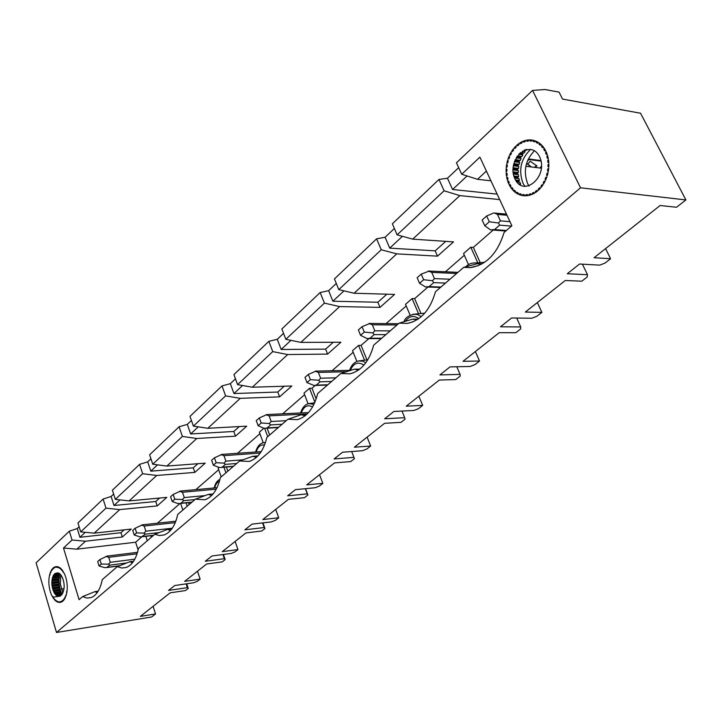 <?xml version="1.0" encoding="UTF-8"?>
<svg xmlns="http://www.w3.org/2000/svg" width="722" height="722" viewBox="0 0 722 722"><rect width="100%" height="100%" fill="white"/><g stroke="black" fill="none" stroke-linecap="round" stroke-linejoin="round"><path stroke-width="1.08" d="M685.9 199.94L640.558 113.228L562.546 99.076L559.063 92.127L545.092 89.528L532.556 90.412L580.533 187.792L685.9 199.94L676.505 207.268L660.125 205.499L594.071 257.718L610.577 258.738L605.009 263.079L599.738 265.145L579.549 264.008L567.275 273.746L587.491 274.721L587.185 276.995L581.797 281.201L565.272 280.488L525.336 312.057L541.879 312.364L536.834 316.299L531.825 318.249L511.6 317.969L500.499 326.786L520.724 326.94L520.679 328.907L515.797 332.716L499.254 332.671L463.019 361.316L479.525 361.027L474.941 364.61L470.166 366.478L449.996 366.902L439.906 374.917L460.058 374.384L460.23 376.09L455.781 379.564L439.301 380.061L406.26 406.179L422.686 405.403L418.489 408.679L413.932 410.457L393.887 411.468L384.673 418.787L404.69 417.686L405.042 419.175L400.963 422.352L384.6 423.309L354.367 447.207L370.639 446.025L366.794 449.03L362.435 450.727L342.571 452.225L334.124 458.939L353.951 457.36L354.448 458.66L350.712 461.584L334.494 462.91L306.715 484.868L322.824 483.352L319.548 474.724M370.639 446.025L367.11 437.135M422.686 405.403L418.859 396.225M479.525 361.027L475.374 351.551M541.879 312.364L537.339 302.563M610.577 258.738L605.596 248.603M481.43 264.198L477.323 263.701L463.704 267.366L470.221 267.609C486.267 265.191 497.539 253.494 504.055 232.502L511.88 225.742L479.904 157.161L461.701 174.255L456.457 162.82L532.556 90.412M417.018 319.783L412.713 319.115L399.149 323.14L407.407 323.393C420.809 320.595 430.15 310.054 435.447 291.778L463.704 267.366M473.794 266.725L473.289 267.167M358.518 370.043L354.285 369.222L340.829 373.518L349.99 373.815C361.361 370.891 369.249 361.343 373.662 345.161L399.149 323.14M305.198 415.71L301.2 414.753L287.888 419.265L297.428 419.626C307.211 416.729 313.98 408.02 317.716 393.49L340.829 373.518M256.427 457.36L252.745 456.313L239.605 460.979L249.207 461.439C257.736 458.641 263.611 450.645 266.833 437.451L287.888 419.265M211.663 495.491L208.351 494.389L195.4 499.173L204.868 499.75C212.376 497.079 217.539 489.697 220.354 477.612L239.605 460.979M490.933 180.816L477.513 179.3L461.701 174.255M477.513 179.3L486.402 171.096M513.577 164.697L518.161 165.275M525.86 166.25L541.464 168.226M193.388 426.106L225.607 395.864L222.015 385.909L189.994 416.377L193.388 426.106L207.801 428.29L240.245 398.345L279.594 396.865L277.78 392.037L233.946 393.553L230.345 383.671L222.015 385.909M225.607 395.864L240.245 398.345M233.946 393.553L242.565 385.503M235.462 378.833L230.345 383.671M279.594 396.865L291.796 385.99L252.294 387.218L237.574 384.627L233.91 374.592L268.855 341.335L272.754 351.605L287.69 354.547L327.589 354.096L325.622 349.123L281.174 349.475L277.275 339.277L268.855 341.335M237.574 384.627L272.754 351.605M281.174 349.475L290.939 340.351M283.547 333.338L277.275 339.277M327.589 354.096L340.892 342.237L300.857 342.381L285.849 339.313L281.86 328.961L320.162 292.518L324.404 303.123L339.629 306.588L380.007 307.382L377.868 302.247L332.878 301.209L328.636 290.677L320.162 292.518M285.849 339.313L324.404 303.123M332.878 301.209L343.979 290.849M336.281 283.448L328.636 290.677M380.007 307.382L394.573 294.405L354.096 293.24L338.789 289.621L334.448 278.918L376.604 238.811L381.243 249.767L396.748 253.864L437.496 256.157L435.167 250.85L389.745 248.133L385.106 237.258L376.604 238.811M338.789 289.621L381.243 249.767M389.745 248.133L402.407 236.32M394.374 228.486L385.106 237.258M437.496 256.157L453.524 241.879L412.695 239.144L397.118 234.867L392.362 223.811L438.985 179.444L444.093 190.779L459.842 195.617L499.696 199.597M397.118 234.867L444.093 190.779M497.133 194.119L452.577 189.498L447.478 178.244L438.985 179.444M452.577 189.498L467.071 175.969M458.678 167.648L447.478 178.244M481.899 263.945L477.323 263.701M417.957 319.178L412.713 319.115M354.285 369.222L359.782 369.104M301.2 414.753L306.624 414.482M252.745 456.313L257.898 455.934M284.251 386.225L277.78 392.037M252.294 387.218L287.69 354.547M333.257 342.264L325.622 349.123M300.857 342.381L339.629 306.588M386.866 294.179L377.868 302.247M354.096 293.24L396.748 253.864M445.754 241.356L435.167 250.85M412.695 239.144L459.842 195.617M493.189 230.056L473.334 247.384L480.229 262.655M481.583 262.573L484.67 262.23M464.318 255.263L445.393 271.788M427.911 287.049L414.636 298.637L421.007 313.538M421.955 313.447L424.735 313.167M406.215 305.984L386.026 323.618M368.861 338.6L361.081 345.396L366.975 359.908M353.193 352.282L332.03 370.756M315.198 385.449L312.012 388.228L316.164 398.959M308.086 403.788L303.998 393.138L309.521 388.31L314.909 402.253M312.012 388.228L309.521 388.31M356.876 361.415L352.544 350.666L358.554 345.405L364.556 360.206M361.081 345.396L358.554 345.405M410.132 315.216L405.511 304.323L412.091 298.565L418.579 313.763M414.636 298.637L412.091 298.565M468.515 264.631L463.551 253.548L470.78 247.222L477.802 262.799M473.334 247.384L470.78 247.222M541.067 161.132L528.982 159.544L528.721 158.984L540.949 160.6M527.981 159.652L528.721 158.984M528.982 159.544L527.439 160.934M541.572 165.943L539.939 168.036M535.228 167.441L536.942 165.907L530.156 161.223L527.674 164.327L531.067 166.719L530.381 166.827M531.067 166.719L527.484 163.831M534.461 167.342L536.446 165.564M541.563 166.222L541.473 167.423M304.603 394.699L282.708 413.814M267.113 428.173L269.649 435.023M191.429 420.493L187.314 424.383L190.644 433.967L233.811 431.476L235.498 436.16L246.725 426.16L207.801 428.29M190.644 433.967L198.27 426.846M233.811 431.476L239.289 426.567M263.241 442.785L259.351 432.198L263.891 428.227M267.736 436.675L264.631 428.263M187.314 424.383L179.074 426.774L182.395 436.413L196.736 438.507L235.498 436.16M182.395 436.413L152.775 464.219L166.89 466.06L196.736 438.507M164.76 534.695L163.993 534.984C170.672 532.448 175.247 525.607 177.72 514.443L195.4 499.173M208.351 494.389L213.089 493.938M179.074 426.774L149.625 454.788L152.775 464.219M322.824 483.352L319.286 486.114L315.099 487.747L295.451 489.651L287.681 495.824L307.292 493.857L307.915 494.994L304.467 497.684L288.43 499.326L262.826 519.569L278.737 517.764L275.696 509.398M166.89 466.06L205.201 463.163L194.841 472.396L156.692 475.473L129.148 500.906L166.818 497.359L157.225 505.914L119.717 509.606L94.221 533.152L131.242 529.064L122.334 537.006L85.476 541.22L76.866 549.171L135.628 542.222L141.891 536.753M157.423 523.188L180.004 503.478M195.861 489.633L218.676 469.715M221.194 476.881L218.161 468.244L219.073 467.45M237.484 453.299L259.911 433.714M163.993 534.984L159.4 535.543L154.77 534.271L138.48 548.341C136.287 558.711 132.198 565.091 126.215 567.483L121.792 568.024L117.307 566.635L102.253 579.64C100.286 589.332 96.604 595.307 91.207 597.554L86.965 598.069L82.642 596.58L79.077 599.666L63.5 548.025L72.038 540.011L69.348 531.184L36.1 562.817L56.496 632.472L580.533 187.792M69.348 531.184L77.245 528.522L79.122 526.744M103.111 499.055L105.99 508.144L80.702 531.87L77.967 522.981L103.111 499.055L111.125 496.465L113.643 494.083M139.572 464.363L142.658 473.713L115.339 499.362L112.406 490.211L139.572 464.363L147.703 461.863L150.961 458.777M56.496 632.472L151.62 616.994L155.537 613.935L140.357 616.389L170.121 592.852L185.509 590.542L188.261 588.394L187.368 587.636L168.551 590.443L174.724 585.542L193.586 582.771L197.314 581.327L200.129 579.125L184.651 581.372L206.618 563.999L222.232 561.878L225.183 559.568L224.371 558.702L205.274 561.274L211.916 555.994L231.058 553.467L234.93 551.96L237.953 549.595L222.259 551.644L245.94 532.917L261.77 531.013L264.956 528.522L264.225 527.529L244.866 529.822L252.041 524.127L271.445 521.88L275.47 520.318L278.737 517.764M226.374 467.017L227.836 471.141M170.455 530.535L167.522 529.407L154.77 534.271M147.703 461.863L150.799 471.159L157.558 464.842M150.799 471.159L193.27 467.847L197.873 463.714M193.27 467.847L194.841 472.396M182.856 510.003L180.626 503.414M187.233 506.221L186.095 502.873M189.146 504.57L188.496 502.638M225.923 472.802L223.946 467.215M142.658 473.713L156.692 475.473M115.339 499.362L129.148 500.906M159.616 498.036L155.762 501.492L157.225 505.914M105.99 508.144L119.717 509.606M155.762 501.492L114.004 505.499L111.125 496.465M80.702 531.87L94.221 533.152M124.157 529.849L120.962 532.71L122.334 537.006M72.038 540.011L85.476 541.22M120.962 532.71L79.934 537.294L77.245 528.522M63.5 548.025L76.866 549.171M138.128 550.011L135.628 542.222M147.27 540.751L145.826 536.293M151.34 537.231L150.844 535.715M132.397 562.844L129.852 561.716L117.307 566.635M97.145 592.717L94.97 591.625L82.642 596.58M167.522 529.407L171.773 528.919M133.579 561.238L129.852 561.716M114.004 505.499L120.014 499.886M79.934 537.294L85.277 532.304M94.97 591.625L98.174 591.165M197.467 571.228L200.129 579.125M235.119 541.473L237.953 549.595M153.091 606.318L155.537 613.935M351.668 451.539L353.951 457.36M401.973 411.062L404.69 417.686M456.773 366.758L460.058 374.384M516.681 318.041L520.724 326.94M582.401 264.162L587.491 274.721M545.661 150.672L544.198 148.172L543.783 149.4L544.668 150.907L545.661 150.672M543.639 147.387L541.87 145.275L541.599 146.539L542.673 147.82L543.639 147.387M541.22 144.626L539.181 142.947L539.072 144.229L540.3 145.239L541.22 144.626M538.45 142.451L536.202 141.25L536.247 142.514L537.601 143.236L538.45 142.451M535.417 140.925L533.016 140.212L533.215 141.431L534.659 141.855L535.417 140.925M529.704 139.878L530.047 141.007L531.545 141.124L532.186 140.068L529.704 139.878L532.096 140.221M526.338 140.23L526.825 141.25L528.342 141.052L528.856 139.897L526.338 140.23L528.558 140.546M523.017 141.259L523.621 142.144L525.111 141.647L525.49 140.42L523.017 141.259L525.138 141.566M519.804 142.938L520.517 143.669L521.952 142.884L522.187 141.62L519.804 142.938L521.401 143.164M516.79 145.221L517.593 145.781L518.938 144.725L519.019 143.461L516.79 145.221L518.053 145.402M514.037 148.046L514.912 148.434L516.131 147.126L516.068 145.889L514.037 148.046L515.12 148.2M523.991 150.302L525.273 149.869M511.618 151.349L512.539 151.539L513.613 150.023L513.396 148.84L511.618 151.349L512.584 151.476M519.542 153.398L522.493 153.795L523.008 152.965M511.068 152.252L509.588 155.04L510.535 155.04L511.429 153.353L511.068 152.252M516.645 157.017L520.571 157.54L521.013 156.566L517.277 156.06M509.145 156.024L507.99 159.039L508.929 158.84L509.633 157.026L509.145 156.024M514.669 160.988L519.082 161.566L519.416 160.519L515.093 159.959M507.656 160.085L506.862 163.235L507.783 162.856L508.261 160.952L507.656 160.085M513.477 165.185L518.071 165.762L518.279 164.688L513.712 164.111M506.645 164.318L506.221 167.549L507.106 166.981L507.358 165.04L506.645 164.318M513.035 169.489L517.557 170.049L517.638 168.957L513.071 168.397M506.14 168.641L506.095 171.863L506.907 171.132L506.943 169.192L506.14 168.641M513.369 173.803L517.557 174.309L517.512 173.235L513.207 172.72M506.14 172.937L506.474 176.078L507.205 175.202L507.006 173.307L506.14 172.937M514.578 178.045L518.071 178.451L517.891 177.422L514.181 176.98M506.654 177.116L507.358 180.103L507.99 179.101L507.566 177.296L506.654 177.116M519.037 182.26L518.775 181.412L516.23 181.123M507.656 181.078L508.595 181.069L509.245 182.729L508.721 183.839L507.656 181.078L508.64 181.195M509.145 184.724L510.084 184.516L510.932 186.005L510.535 187.188L509.145 184.724L510.264 184.85M511.068 187.973L511.988 187.576L513.017 188.848L512.764 190.085L511.068 187.973L512.403 188.117M513.387 190.734L514.272 190.157L515.454 191.195L515.346 192.449L513.387 190.734L515.12 190.924M516.059 192.954L516.871 192.214L518.188 192.973L518.234 194.218L516.059 192.954L518.197 193.18M519.001 194.57L519.732 193.676L521.149 194.155L521.347 195.355L519.001 194.57L521.257 194.805M522.159 195.536L522.791 194.516L524.271 194.687L524.614 195.824L522.159 195.536L524.605 195.797M525.463 195.833L527.962 195.608L527.484 194.57L525.968 194.705L525.463 195.833M528.811 195.445L531.311 194.705L530.697 193.794L529.19 194.236L528.811 195.445M532.141 194.371L534.569 193.144L533.838 192.377L532.385 193.117L532.141 194.371M535.363 192.648L537.655 190.942L536.834 190.346L535.453 191.375L535.363 192.648M538.404 190.292L540.498 188.162L539.596 187.747L538.332 189.038L538.404 190.292M541.166 187.377L543.016 184.868L542.06 184.651L540.949 186.159L541.166 187.377M543.594 183.957L545.155 181.141L544.162 181.123L543.224 182.828L543.594 183.957M545.624 180.139L546.843 177.07L545.85 177.26L545.11 179.11L545.624 180.139M547.195 175.997L548.043 172.757L547.068 173.145L546.554 175.103L547.195 175.997M548.269 171.646L548.729 168.325L547.79 168.903L547.52 170.906L548.269 171.646M548.819 167.197L548.873 163.876L548.007 164.625L547.971 166.629L548.819 167.197M548.828 162.757L548.476 159.526L547.691 160.437L547.908 162.387L548.828 162.757M548.287 158.452L547.547 155.392L546.87 156.43L547.321 158.28L548.287 158.452M547.222 154.391L546.103 151.575L545.552 152.721L546.229 154.418L547.222 154.391M307.915 494.994L305.55 488.668M305.352 488.686L307.292 493.857M50.982 593.637L50.35 591.787L50.982 593.637M51.984 595.921L51.217 594.242L51.984 595.921M53.13 597.933L52.634 596.264L53.13 597.933M54.394 599.621L53.78 598.078L54.394 599.621M55.756 600.939L54.728 599.991L55.043 599.558L55.756 600.939M57.173 601.859L56.108 601.209L56.37 600.677L57.173 601.859M58.608 602.356L57.534 602.031L57.742 601.408L58.608 602.356M60.043 602.419L58.978 602.41L59.123 601.715L60.043 602.419M61.424 602.031L60.395 602.356L61.099 601.399L61.424 602.031M62.724 601.209L61.758 601.859L61.785 601.065L62.363 600.677L62.724 601.209M63.906 599.973L63.031 600.939L63.518 599.54L63.906 599.973L62.994 600.117M64.953 598.357L64.186 599.603L64.538 598.033L64.953 598.357M65.188 597.888L65.395 596.182L65.188 597.888M66.496 594.116L66.009 595.84L66.496 594.116M66.966 591.607L66.632 593.502L66.55 591.67M67.047 590.939L67.2 588.917L67.047 590.939M67.218 586.12L67.227 588.213L67.218 586.12M67.002 583.277L67.182 585.398L67.002 583.277M66.559 580.47L66.911 582.555L66.559 580.47M66.406 579.766L65.901 577.762L66.406 579.766M65.043 575.226L65.702 577.104L65.043 575.226M64.799 574.622L64.023 572.925L64.799 574.622M62.85 570.922L63.346 572.6L62.85 570.922M61.55 569.252L62.525 570.461L62.173 570.795L61.55 569.252M60.179 567.97L61.208 568.891L60.901 569.333L60.179 567.97M58.744 567.095L59.818 567.709L59.556 568.25L58.744 567.095M55.883 566.653L56.939 566.608L56.785 567.312L56.154 567.339L56.145 566.617M54.511 567.086L55.531 566.725L54.827 567.7L54.511 567.086L55.495 566.969M54.177 567.266L53.581 568.476L53.229 567.952L54.177 567.266M57.3 566.653L58.383 566.941L58.175 567.573L57.3 566.653M52.923 568.232L52.453 569.64L52.074 569.216L52.923 568.232M51.063 570.858L51.803 569.604L51.912 570.398L51.063 570.858L51.677 570.777M50.215 572.826L50.829 571.328L51 572.104L50.215 572.826L50.721 572.754M49.565 575.073L50.035 573.367L50.008 575.01M49.123 577.546L49.43 575.678L49.123 577.546M48.888 580.19L49.042 578.205L48.888 580.19M48.879 582.934L48.87 580.876L48.879 582.934M49.096 585.722L48.916 583.638L49.096 585.722M49.52 588.475L49.186 586.426L49.52 588.475M49.665 589.161L50.161 591.137L49.665 589.161M52.805 589.161C48.636 575.398 58.996 565.786 63.175 579.802C67.399 593.854 56.821 603.141 52.805 589.161M514.948 178.885C505.788 160.248 530.291 137.64 539.587 156.773C548.964 176.051 523.676 198.108 514.948 178.885M262.925 522.872L264.956 528.522M223.432 554.478L225.183 559.568M186.727 583.782L188.261 588.394M54.159 567.835L53.229 567.952M52.905 569.116L52.074 569.216M53.473 575.145L59.412 574.369L59.511 573.882M59.096 576.228L52.652 577.077L59.493 576.165L59.24 578.674L52.056 579.766M52.462 577.753L59.014 576.887M51.975 580.461L58.834 579.54L58.861 578.854M51.876 583.241L58.879 582.293L58.852 581.589L51.867 582.528M52.119 586.02L59.15 585.055L59.06 584.36L52.029 585.316M52.688 588.746L59.628 587.78L59.493 587.103L52.507 588.06M53.59 591.336L60.323 590.397L60.125 589.748L53.329 590.695M61.189 592.816L60.955 592.239L54.52 593.141M62.029 594.648L56.289 595.316M52.255 596.462L52.706 596.399M53.437 598.394L53.969 598.321M54.728 599.991L55.386 599.901M56.108 601.209L57.011 601.083M57.534 602.031L58.473 601.886M58.978 602.41L59.98 602.265M222.936 554.541L224.371 558.702M262.573 522.909L264.225 527.529M186.114 583.872L187.368 587.636M494.471 213.044L497.44 214.407L500.427 220.851L509.985 221.663M489.317 221.78L484.787 225.769L482.143 220.002L486.655 215.995L489.317 221.78L498.442 222.981L500.427 220.851M498.442 222.981L499.597 225.147L511.456 226.112M484.787 225.769L490.545 229.885L494.516 229.578L499.597 225.147M493.803 212.936L486.655 215.995M54.881 593.701L61.596 592.753L61.957 594.504M60.323 590.397L60.955 592.239M59.628 587.78L60.125 589.748M59.15 585.055L59.493 587.103M58.879 582.293L59.06 584.36M58.834 579.54L58.852 581.589M59.412 574.369L59.493 576.165M60.819 574.92L60.332 583.945L62.931 593.042M63.31 571.653L62.814 571.716M62.173 569.992L61.587 570.064M61.009 568.683L60.269 568.783M59.782 567.772L58.906 567.88M58.256 567.302L57.516 567.402M58.681 573.006L54.728 573.521M59.845 573.846L53.789 574.631M59.682 575.046L53.094 575.912M59.33 577.474L52.3 578.412M59.24 578.674L52.083 579.622M59.195 580.046L51.93 581.02M59.195 581.282L51.876 582.275M59.267 582.69L51.894 583.692M59.375 583.945L51.984 584.946M59.547 585.352L52.174 586.363M59.755 586.58L52.408 587.591M60.043 587.952L52.751 588.962M60.341 589.143L53.121 590.145M60.729 590.443L53.636 591.435M61.117 591.553L54.168 592.527M62.056 593.764L55.648 594.675M61.794 594.955L56.749 595.677M60.395 596.119L53.157 597.148M61.153 601.507L60.486 601.606M62.552 600.957L61.785 601.065M64.763 598.682L64.078 598.782M65.576 597.013L65.016 597.094M66.262 595.018L65.783 595.081M516.889 182.007L520.011 182.368L520.652 184.02L520.21 184.967M518.071 178.451L518.983 178.632L519.407 180.419L518.775 181.412M517.557 174.309L518.423 174.679L518.631 176.556L517.891 177.422M517.557 170.049L518.36 170.591L518.333 172.522L517.512 173.235M518.071 165.762L518.784 166.475L518.522 168.406L517.638 168.957M519.082 161.566L519.687 162.423L519.208 164.309L518.279 164.688M520.571 157.54L521.049 158.533L520.354 160.329L519.416 160.519M522.493 153.795L522.854 154.896L521.952 156.566L521.013 156.566M524.822 150.42L525.038 151.593L523.964 153.091L520.4 152.613M526.889 149.409L525.156 149.851M530.598 149.4C520.833 158.903 518.297 170.175 522.981 183.207L524.948 186.511M545.074 149.58L543.783 149.4M543.17 146.765L541.599 146.539M541.112 144.526L539.072 144.229M538.098 142.775L536.247 142.514M534.822 141.665L533.215 141.431M525.038 151.593L522.286 151.223M522.854 154.896L518.658 154.327M521.952 156.566L517.358 155.952M521.049 158.533L516.131 157.883M520.354 160.329L515.228 159.661M519.687 162.423L514.398 161.737M519.208 164.309L513.829 163.623M518.784 166.475L513.369 165.789M518.522 168.406L513.125 167.73M518.36 170.591L513.026 169.941M518.333 172.522L513.116 171.89M518.423 174.679L513.414 174.074M518.631 176.556L513.865 175.987M518.983 178.632L514.606 178.126M519.407 180.419L515.508 179.968M520.652 184.02L518.586 183.785M527.629 194.886L525.968 194.705M531.13 194.444L529.19 194.236M534.262 193.325L532.385 193.117M536.924 191.529L535.453 191.375M539.56 189.173L538.332 189.038M542.023 186.285L540.949 186.159M544.198 182.937L543.224 182.828M545.11 181.231L544.162 181.123M546.022 179.218L545.11 179.11M546.744 177.359L545.85 177.26M547.429 175.202L546.554 175.103M547.935 173.253L547.068 173.145M548.377 171.015L547.52 170.906M548.657 169.011L547.79 168.903M548.846 166.746L547.971 166.629M548.891 164.742L548.007 164.625M548.81 162.504L547.908 162.387M548.621 160.564L547.691 160.437M548.278 158.407L547.321 158.28M547.872 156.566L546.87 156.43M546.671 152.874L545.552 152.721M429.112 271.138L421.206 274.134L417.145 277.744L419.545 283.322L425.565 286.968L429.13 286.625L433.705 282.636L445.519 283.078M428.236 271.012L431.729 272.375L434.445 278.602L449.968 279.224M419.545 283.322L423.624 279.721L432.46 280.714L434.445 278.602M432.46 280.714L433.705 282.636M534.379 150.817C525.345 160.401 523.107 171.376 527.683 183.749L528.982 186.086M542.971 146.521L541.807 146.774M421.206 274.134L423.624 279.721M221.979 454.4L214.452 457.802L211.636 460.302L213.351 465.194L219.037 467.45L220.751 467.468L222.241 467.143L225.417 464.372L236.681 463.497M220.959 454.616L223.964 455.663L225.905 461.123L242.763 459.851M213.351 465.194L216.176 462.703L223.973 463.127L225.905 461.123M223.973 463.127L225.417 464.372M266.95 414.572L259.333 417.93L261.193 422.993L269.234 423.525L271.192 421.486L286.228 420.691M269.234 423.525L270.651 424.906L282.085 424.274M259.333 417.93L256.265 420.655L258.124 425.7L263.864 428.227L265.38 428.272L267.194 427.92L270.651 424.906M265.976 414.744L269.098 415.845L271.192 421.486M316.037 371.108L308.339 374.402L310.361 379.628L318.655 380.286L320.631 378.22L335.856 377.814M318.655 380.286L320.026 381.821L331.615 381.487M308.339 374.402L304.982 377.38L306.994 382.588L314.007 385.494L316.245 385.124L320.026 381.821M315.117 371.216L318.348 372.399L320.631 378.22M369.817 323.474L362.056 326.678L364.258 332.084L372.823 332.896L374.808 330.802L390.205 330.866M372.823 332.896L374.14 334.602L385.855 334.62M362.056 326.678L358.374 329.954L360.567 335.342L367.182 338.6L369.989 338.23L374.14 334.602M368.969 323.51L372.326 324.783L374.808 330.802M107.136 556.093L99.907 559.55L101.297 564.026L108.444 564.207L110.304 562.312L134.806 559.171M108.444 564.207L109.934 565.136L126.639 562.97M99.907 559.55L97.687 561.517L99.076 565.985L104.555 567.618L106.549 567.564L109.934 565.136M106.017 556.436L108.742 557.312L110.304 562.312M142.46 524.813L135.131 528.26L136.62 532.872L143.967 533.125L145.853 531.193L172.278 528.224M143.967 533.125L145.447 534.145L159.201 532.574M135.131 528.26L132.731 530.39L134.211 534.993L139.77 536.807L141.711 536.771L145.447 534.145M141.368 525.12L144.183 526.049L145.853 531.193M180.626 491.023L173.19 494.453L174.787 499.2L182.359 499.543L184.272 497.566L205.093 495.59M182.359 499.543L183.821 500.662L194.913 499.588M173.19 494.453L170.6 496.754L172.188 501.492L177.811 503.514L179.661 503.514L180.897 503.216L183.821 500.662M179.561 491.285L182.467 492.269L184.272 497.566M214.452 457.802L216.176 462.703M258.124 425.7L261.193 422.993M306.994 382.588L310.361 379.628M360.567 335.342L364.258 332.084M99.076 565.985L101.297 564.026M134.211 534.993L136.62 532.872M172.188 501.492L174.787 499.2M479.011 263.792L476.042 262.907C471.674 262.754 468.253 264.053 465.798 266.797M413.038 314.214L417.578 314.503L421.233 316.669M358.617 360.892L363.076 361.262L365.756 362.85M308.872 403.58L313.926 404.383M255.624 452.008C257.285 446.187 260.119 443.073 264.135 442.649L265.398 442.685M264.541 445.059C260.66 444.355 257.88 446.656 256.184 451.963M312.563 406.937C307.608 404.32 303.836 406.315 301.245 412.912M363.816 365.251L362.769 364.42C357.48 361.614 353.338 363.59 350.332 370.35M418.67 318.691L417.361 317.716C412.803 315.306 408.787 316.507 405.313 321.308M214.669 487.919C215.571 484.381 217.169 482.152 219.461 481.213M506.997 215.255L497.44 214.407M494.516 229.578L506.375 230.499M429.13 286.625L440.934 287.04M456.62 273.485L431.729 272.375M61.352 589.062L64.005 588.692M222.241 467.143L233.495 466.25M260.263 453.046L223.964 455.663M267.194 427.92L278.611 427.271M307.166 413.977L269.098 415.845M316.245 385.124L327.824 384.763M346.361 371.758L318.348 372.399M369.989 338.23L381.694 338.221M397.019 324.981L372.326 324.783M107.425 567.321L119.608 565.732M137.09 553.774L108.742 557.312M142.748 536.509L153.633 535.246M175.265 522.647L144.183 526.049M180.897 503.216L191.971 502.124M216.275 489.164L182.467 492.269M478.56 265.552L470.221 267.609M412.912 321.868L407.407 323.393M353.654 372.705L349.99 373.815M299.892 418.832L297.428 419.626M250.877 460.871L249.207 461.439M417.695 319.359L413.489 319.305M476.042 262.907L484.417 262.402M404.058 321.678C405.06 317.788 408.823 315.243 415.349 314.061L424.707 313.195M349.592 370.368C351.596 364.366 355.17 361.153 360.296 360.72L367.778 359.818M300.605 412.948C302.545 406.919 305.713 403.742 310.108 403.427L314.684 402.759M205.996 499.353L204.868 499.75M264.135 442.649L265.488 442.424M358.78 369.863L357.2 369.899M126.729 567.284L126.215 567.483M175.87 521.094L177.116 517.096M214.181 487.964C215.228 483.451 217.16 480.572 219.957 479.327M494.561 213.062L506.474 214.127M492.774 230.02L505.761 231.022M427.586 287.031L440.42 287.473M428.263 271.012L457.919 272.356M537.845 143.01L536.997 142.893M221.311 467.423L233.233 466.475M221.771 454.418L261.238 451.602M266.138 428.227L278.313 427.532M266.671 414.59L308.52 412.56M315.045 385.458L327.463 385.07M315.649 371.117L350.793 370.341M368.626 338.6L381.27 338.582M369.276 323.465L398.463 323.727M106.775 567.537L119.13 565.922M107.055 556.102L137.532 552.321M142.008 536.735L153.443 535.417M142.351 524.831L175.834 521.194M180.076 503.469L191.745 502.322M180.473 491.041L217.015 487.711"/></g></svg>

